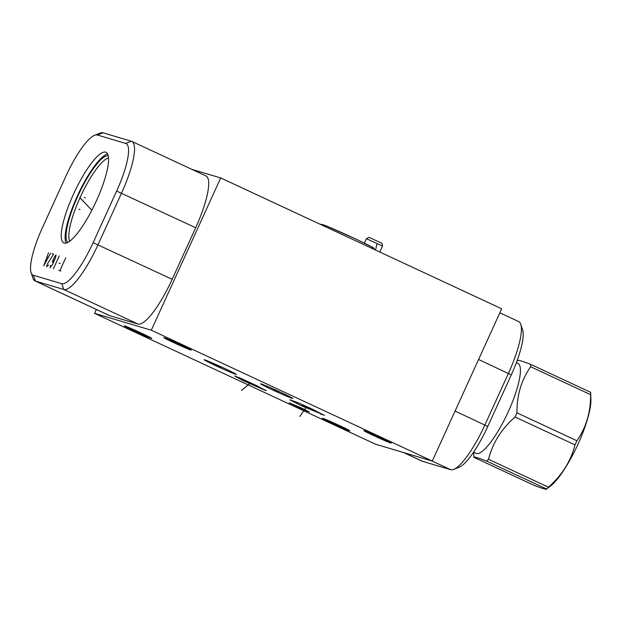 <?xml version="1.0" encoding="UTF-8"?>
<svg xmlns="http://www.w3.org/2000/svg" width="622" height="622" viewBox="0 0 622 622"><rect width="100%" height="100%" fill="white"/><g stroke="black" fill="none" stroke-linecap="round" stroke-linejoin="round"><path stroke-width="0.93" d="M220.701 177.931L151.309 330.196L432.282 461.058L501.674 308.792L220.701 177.931L191.903 169.386M432.282 461.058L375.556 444.217L94.575 313.356L96.34 309.476M403.421 452.489L421.941 461.12A53.165 12.549 -65 0 0 422.354 461.275L450.717 469.696A53.165 12.549 -65 0 0 453.741 469.377A53.165 12.549 -65 0 0 484.903 424.95L508.407 373.379A53.165 12.549 -65 0 0 520.793 324.311A53.165 12.549 -65 0 0 518.701 321.582L499.847 312.804M453.741 469.377L459.184 467.215A48.765 11.515 -65 0 0 487.772 426.459L511.276 374.887A48.765 11.515 -65 0 0 522.635 329.878L520.793 324.311M141.458 333.151A15.099 0.513 24.5 0 1 151.745 338.391A15.099 0.513 24.5 0 1 134.554 331.106A15.099 0.513 24.5 0 1 124.268 325.866A15.099 0.513 24.5 0 1 141.458 333.151M151.309 330.196L94.575 313.356M301.118 405.63L289.836 399.752L298.07 402.761L311.404 408.685L322.694 414.555L301.118 405.63M280.74 392.342A17.719 0.606 24.5 0 1 292.814 398.492A17.719 0.606 24.5 0 1 272.638 389.94A17.719 0.606 24.5 0 1 260.564 383.79A17.719 0.606 24.5 0 1 280.74 392.342M240.504 378.199L257.384 386.021L265.656 390.53L242.891 380.501L234.618 375.983L240.504 378.199M181.01 344.899A15.099 0.513 24.5 0 1 191.296 350.132A15.099 0.513 24.5 0 1 174.106 342.846A15.099 0.513 24.5 0 1 163.819 337.606A15.099 0.513 24.5 0 1 181.01 344.899M381.037 437.896A15.099 0.513 24.5 0 1 391.324 443.128A15.099 0.513 24.5 0 1 374.133 435.843A15.099 0.513 24.5 0 1 363.847 430.611A15.099 0.513 24.5 0 1 381.037 437.896M339.542 425.58A15.099 0.513 24.5 0 1 349.828 430.813A15.099 0.513 24.5 0 1 332.638 423.528A15.099 0.513 24.5 0 1 322.351 418.287A15.099 0.513 24.5 0 1 339.542 425.58M301.779 408.141L309.313 411.982L305.348 410.497L289.191 402.807L301.779 408.141M224.278 368.286A17.719 0.606 24.5 0 1 236.344 374.428A17.719 0.606 24.5 0 1 216.168 365.876A17.719 0.606 24.5 0 1 204.094 359.734A17.719 0.606 24.5 0 1 224.278 368.286M108.516 157.996A46.603 11.002 -65 0 0 80.914 195.759A46.603 11.002 -65 0 0 69.765 241.188M108.189 155.687A47.987 11.328 -65 0 0 78.504 194.639A47.987 11.328 -65 0 0 67.79 242.432M107.59 153.968A49.97 11.795 -65 0 0 78.084 194.445A49.97 11.795 -65 0 0 66.087 243.078M64.198 243.07A49.97 11.795 115 0 1 63.809 242.922A49.97 11.795 115 0 1 73.839 193.434A49.97 11.795 115 0 1 105.616 152.172A49.97 11.795 115 0 1 106.004 152.32A49.97 11.795 115 0 1 95.967 201.808A49.97 11.795 115 0 1 64.198 243.07M33.394 275.274A48.765 11.515 115 0 1 31.1 272.63A48.765 11.515 115 0 1 42.459 227.613L65.963 176.042A48.765 11.515 115 0 1 94.552 135.293A48.765 11.515 115 0 1 97.32 135.005L125.691 143.425A48.765 11.515 115 0 1 116.625 191.086L93.129 242.658A48.765 11.515 115 0 1 61.765 283.694L33.394 275.274L35.446 281.074A53.165 12.549 115 0 1 35.034 280.919A53.165 12.549 115 0 1 32.943 278.19L31.1 272.63M94.552 135.293L99.994 133.124A53.165 12.549 115 0 1 103.019 132.813L131.382 141.233A53.165 12.549 115 0 1 131.794 141.388A53.165 12.549 115 0 1 121.508 193.185L98.004 244.757A53.165 12.549 115 0 1 63.809 289.494L35.446 281.074L109.627 315.626A53.165 12.549 115 0 1 109.215 315.471L35.034 280.919M131.794 141.388L205.968 175.933A53.165 12.549 115 0 1 195.681 227.738L172.177 279.309A53.165 12.549 115 0 1 137.991 324.046L109.627 315.626M516.361 362.665L517.877 363.372A49.62 11.717 -65 0 1 508.275 411.717A49.62 11.717 115 0 1 475.978 453.329L473.56 452.202M574.985 444.909L515.055 416.989A60.109 14.189 115 0 0 516.011 414.913A60.109 14.189 -65 0 0 516.944 412.837L576.882 440.749A60.109 14.189 115 0 1 575.949 442.833A60.109 14.189 115 0 1 574.985 444.909C570.833 461.19 561.977 475.286 548.433 487.189A60.109 14.189 115 0 1 546.582 489.001L550.556 486.031A52.668 12.432 115 0 0 578.032 444.092A52.668 12.432 115 0 0 590.9 399.417L590.651 392.311A60.109 14.189 115 0 1 590.605 394.659C590.729 412.207 586.149 427.571 576.882 440.749M517.877 360.581C517.465 359.671 521.741 360.939 530.714 364.391A60.109 14.189 -65 0 1 530.667 366.739C521.399 379.918 516.828 395.281 516.944 412.837M530.714 364.391L590.651 392.311M546.582 489.001C547.002 489.918 542.726 488.651 533.754 485.191L473.816 457.279C473.396 456.361 477.673 457.629 486.645 461.089L546.582 489.001M515.055 416.989C501.503 428.9 492.655 442.996 488.495 459.277L548.433 487.189M473.637 452.241L473.816 457.279M488.495 459.277A60.109 14.189 115 0 1 486.645 461.089M530.667 366.739L590.605 394.659M382.017 243.311L368.994 237.324L366.405 238.685L382.522 246.032L382.017 243.311M85.377 197.843L84.429 197.399L85.377 197.843M60.894 270.998L58.872 270.399M59.883 270.694L65.761 257.803M60.186 263.471L58.973 263.106M53.399 268.774L59.277 255.883M54.884 259.452L52.606 262.437L52.489 261.186L55.14 255.875L56.034 254.919L55.661 257.244L52.924 263.751L50.157 267.81L50.53 265.477M51.984 253.714L53.601 254.196L47.085 264.459L46.712 266.791L48.71 264.941M48.539 252.695L43.672 265.882L50.561 253.294M48.197 257.469L46.984 257.111M83.737 201.45L82.788 201.007M79.81 197.602L91.846 210.259M80.036 209.575L79.087 209.132M220.445 366.591L220.001 367.571M219.885 366.894L212.39 363.403L219.239 366.708M220.857 367.182L218.268 366.412M233.39 372.803L229.502 371.653M306.483 406.664L306.04 407.643M299.788 416.499L306.7 406.524M302.906 405.676L311.047 409.354L303.552 405.863M305.822 406.539L301.934 405.381M324.552 415.263L320.664 414.112M276.914 390.647L276.463 391.635M273.688 390.041L277.583 391.191M273.151 389.403L278.765 392.023M292.565 398.173L288.678 397.023M250.363 382.763L249.912 383.758M241.523 390.445L250.682 382.802M244.656 380.788L252.796 384.474L245.309 380.983M246.281 381.27L242.386 380.112M266.309 390.383L262.414 389.224M138.224 331.666L137.781 332.63M177.768 343.406L177.332 344.37M377.803 436.403L377.36 437.367M336.308 424.087L335.864 425.051M299.407 407.052L299.026 407.892M376.994 244.026L375.517 250.036M487.772 426.459L455.071 411.056M450.717 469.696L431.995 460.972M61.765 283.694L63.809 289.494L137.991 324.046M93.129 242.658L172.177 279.309M116.625 191.086L195.681 227.738M125.691 143.425L131.382 141.233M97.32 135.005L103.019 132.813M511.276 374.887L478.575 359.485M422.354 461.275L403.631 452.552M372.415 247.859C382.375 251.078 329.061 226.252 322.212 224.48M516.905 361.203L517.939 360.395M319.343 223.873L327.133 226.307L356.468 239.338L371.42 246.724L375.509 250.036M379.793 252.027L382.522 246.04M364.375 243.132L366.397 238.692"/></g></svg>
